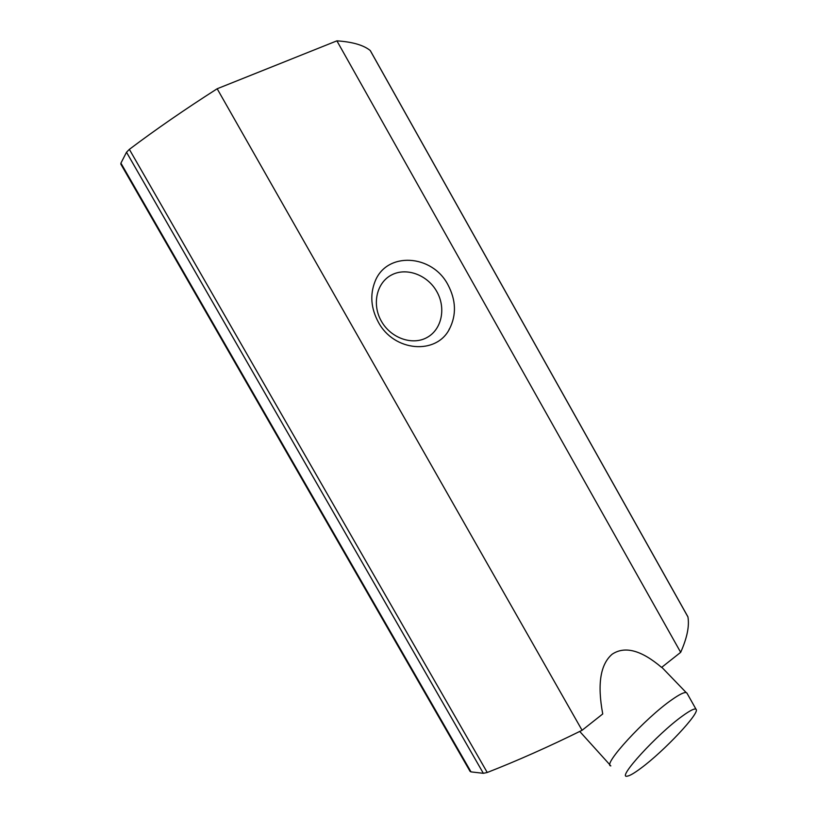 <?xml version="1.0" encoding="UTF-8"?>
<svg xmlns="http://www.w3.org/2000/svg" width="817" height="817" viewBox="0 0 817 817"><rect width="100%" height="100%" fill="white"/><g stroke="black" fill="none" stroke-linecap="round" stroke-linejoin="round"><path stroke-width="1.23" d="M687.832 616.661L687.924 616.906C689.517 626.098 687.097 637.903 680.673 652.334L661.607 667.407C641.325 650.169 624.852 645.757 612.178 654.192C600.342 664.303 597.196 684.227 602.742 713.956L582.082 730.286L217.169 88.757C185.04 109.274 155.761 129.474 129.352 149.358L126.512 152.248L120.916 163.134L471.011 771.881L470.071 771.371L120.834 164.135L120.916 163.134M378.332 322.123C370.938 308.285 369.835 294.753 375.013 281.538C386.645 251.217 432.305 254.22 448.012 284.898C456.07 300.278 456.56 314.964 449.473 328.965C436.462 355.129 394.008 351.81 378.332 322.123M680.673 652.334L336.9 40.85L217.169 88.757M582.082 730.286C548.881 746.687 517.273 760.75 487.249 772.484L483.347 773.311L471.011 771.881M370.356 50.685L370.203 50.491C363.524 45.098 352.423 41.881 336.9 40.85M682.634 715.876C657.164 733.983 615.947 779.193 627.293 776.15C629.774 775.782 634.298 773.148 640.865 768.246C663.884 751.354 700.496 712.495 696.064 709.33C694.807 708.135 690.324 710.32 682.634 715.876M687.087 693.347L686.198 692.581C684.054 692.132 679.295 694.501 671.921 699.689C645.246 718.051 601.782 765.478 610.85 765.886M391.711 274.88C376.657 282.437 371.623 304.292 381.376 321.214C390.904 338.248 412.524 345.734 427.107 337.452C441.844 329.404 446.215 308.029 436.799 291.577C427.608 275.012 406.641 267.067 391.711 274.88M449.156 329.159L449.013 329.772M687.924 616.906L370.203 50.491M487.249 772.484L129.352 149.358M483.347 773.311L126.512 152.248M370.305 50.603L687.883 616.753M610.064 765.008L579.743 731.45M686.198 692.581L661.79 667.264M696.064 709.33L686.872 692.979"/></g></svg>
